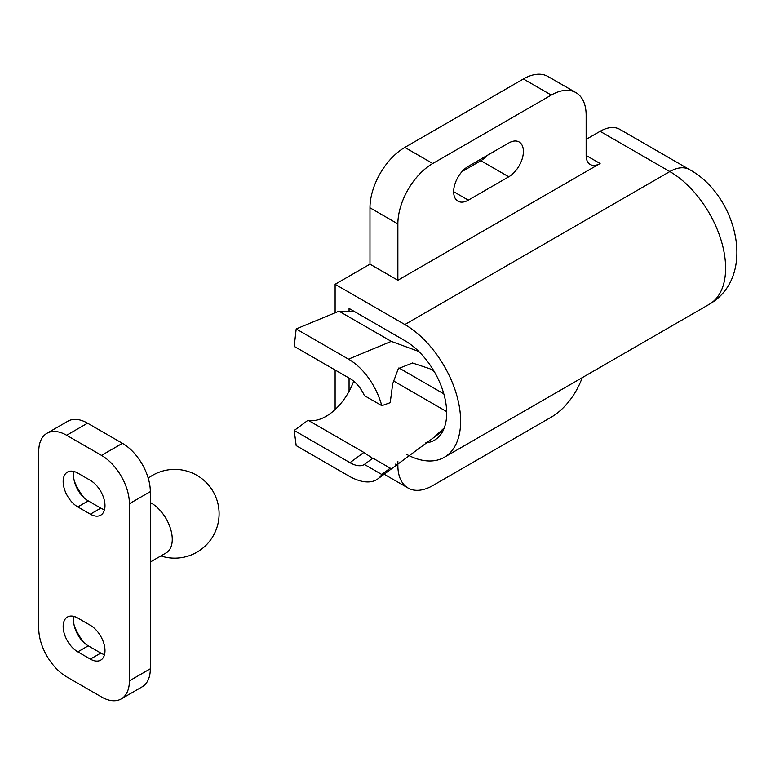 <?xml version="1.0" encoding="UTF-8"?>
<svg xmlns="http://www.w3.org/2000/svg" width="775" height="775" viewBox="0 0 775 775"><rect width="100%" height="100%" fill="white"/><g stroke="black" fill="none" stroke-linecap="round" stroke-linejoin="round"><path stroke-width="1.16" d="M406.478 454.305A78.895 45.551 -120 0 0 444.288 457.298A78.895 45.551 -120 0 0 456.378 394.078A78.895 45.551 -120 0 0 404.841 324.551L335.11 284.299L335.11 312.8M582.19 377.677A49.309 28.472 120 0 1 551.277 417.153L432.741 485.596A49.309 28.472 120 0 1 408.086 488.037L384.168 474.232M395.56 464.128L397.866 465.465L397.866 461.464M397.866 465.465A49.309 28.472 120 0 0 408.086 488.037M462.065 171.546L480.849 160.696A20.712 11.954 120 0 0 487.088 155.484M586.142 155.465L600.092 163.515A19.724 11.383 -60 0 1 590.23 164.494A19.724 11.383 -60 0 1 586.142 155.465L586.142 115.204A49.309 28.472 120 0 0 575.932 92.632A49.309 28.472 120 0 0 551.277 95.073L523.387 78.972L404.841 147.415L432.741 163.515A49.309 28.472 120 0 0 397.866 223.907L369.975 207.797A49.309 28.472 -60 0 1 404.841 147.415M523.387 78.972A49.309 28.472 -60 0 1 548.041 76.531L575.932 92.632M586.142 139.364L600.092 131.314A39.447 22.775 -60 0 1 619.816 129.357L689.547 169.618A39.447 22.775 120 0 0 669.823 171.566L404.841 324.551M335.11 370.004L335.11 409.549M335.11 284.299L369.975 264.168L369.975 207.797M551.277 95.073L432.741 163.515M508.749 176.807A20.712 11.954 120 0 0 522.273 158.555A20.712 11.954 120 0 0 519.095 141.961A20.712 11.954 120 0 0 508.749 142.987L468.303 166.334A20.712 11.954 120 0 0 454.77 184.586A20.712 11.954 120 0 0 457.948 201.18A20.712 11.954 120 0 0 468.303 200.153L508.749 176.807L480.849 160.696M600.092 163.515L397.866 280.269L397.866 223.907M369.975 264.168L397.866 280.269M425.756 442.883A59.171 34.158 -120 0 0 434.426 440.21A59.171 34.158 -120 0 0 443.494 392.799A59.171 34.158 -120 0 0 404.841 340.661L349.06 308.45L349.06 311.298M349.06 378.055L349.06 391.404M104.518 654.662A20.712 11.954 60 0 1 100.808 653.073L88.263 645.827A20.712 11.954 60 0 1 73.615 620.465A20.712 11.954 60 0 1 74.09 616.454M63.153 626.5A20.712 11.954 60 0 1 67.444 617.026A20.712 11.954 60 0 1 77.8 618.043L90.355 625.299A20.712 11.954 60 0 1 103.879 643.541A20.712 11.954 60 0 1 100.702 660.135A20.712 11.954 60 0 1 90.355 659.108L77.8 651.862A20.712 11.954 60 0 1 63.153 626.5M104.518 509.727A20.712 11.954 60 0 1 100.808 508.138L88.263 500.892A20.712 11.954 60 0 1 73.615 475.53A20.712 11.954 60 0 1 74.09 471.52M63.153 481.566A20.712 11.954 60 0 1 67.444 472.082A20.712 11.954 60 0 1 77.8 473.108L90.355 480.355A20.712 11.954 60 0 1 103.879 498.606A20.712 11.954 60 0 1 100.702 515.201A20.712 11.954 60 0 1 90.355 514.174L77.8 506.927A20.712 11.954 60 0 1 63.153 481.566M150.321 562.03L166.131 552.904A29.586 17.079 -120 0 0 172.263 539.352A29.586 17.079 -120 0 0 151.338 503.12A29.586 17.079 -120 0 0 150.321 502.568M74.293 480.994A40.436 23.347 -120 0 0 83.865 497.579M87.565 423.189L66.64 435.269A39.447 22.775 -120 0 0 46.917 433.312L67.842 421.232A39.447 22.775 60 0 1 87.565 423.189L122.431 443.319A39.447 22.775 60 0 1 150.321 491.631L150.321 668.777A39.447 22.775 60 0 1 142.154 686.834L121.229 698.914A39.447 22.775 -120 0 0 129.406 680.857L150.321 668.777M74.293 625.929A40.436 23.347 -120 0 0 83.865 642.514M121.229 698.914A39.447 22.775 -120 0 1 101.506 696.958L66.64 676.827A39.447 22.775 -120 0 1 38.75 628.515L38.75 451.37A39.447 22.775 -120 0 1 46.917 433.312M66.64 435.269L101.506 455.4L122.431 443.319M150.321 491.631L129.406 503.711L129.406 680.857M129.406 503.711A39.447 22.775 -120 0 0 101.506 455.4M354.097 311.356L338.995 311.192L296.186 328.958L294.2 346.386L349.99 378.597A29.586 19.288 67.5 0 1 364.386 395.618L381.804 405.674L390.213 402.69L392.712 383.732L398.331 368.619L412.513 362.991L429.989 368.813L434.233 371.545M353.691 381.174A44.378 25.623 -60 0 1 308.062 420.234L294.2 430.483L296.186 445.615L348.479 475.811A59.171 29.072 -126.5 0 0 377.842 478.902A59.171 29.072 -126.5 0 0 381.804 474.494L390.213 468.148L391.85 468.546L433.835 437.497L444.278 427.877M398.883 367.931L443.804 393.865M296.186 328.958L348.479 359.154A59.171 38.585 67.5 0 1 381.804 405.674M393.332 380.825L446.662 411.622M294.2 430.483L349.99 462.685A29.586 14.541 -126.5 0 0 364.386 464.438L372.891 458.151L390.213 468.148M308.062 420.234L363.843 452.435L372.058 457.977M364.386 464.438L381.804 474.494M338.995 311.192L391.298 341.387L348.479 359.154M418.791 351.472L391.298 341.387M689.547 169.618C736.589 195.087 757.892 276.297 709.27 304.304A78.895 45.551 -120 0 0 721.36 241.093A78.895 45.551 -120 0 0 669.823 171.566L600.092 131.314M453.656 191.696L468.303 200.153M90.355 514.174L100.808 508.138M77.8 506.927L88.263 500.892M90.355 659.108L100.808 653.073M77.8 651.862L88.263 645.827M363.843 452.435L349.99 462.685M709.27 304.304L444.288 457.298M160.871 555.937A44.378 44.378 0 0 0 196.918 475.346A44.378 44.378 0 0 0 148.228 478.175M443.087 430.648L433.835 437.497M391.85 468.546L377.842 478.902"/></g></svg>
